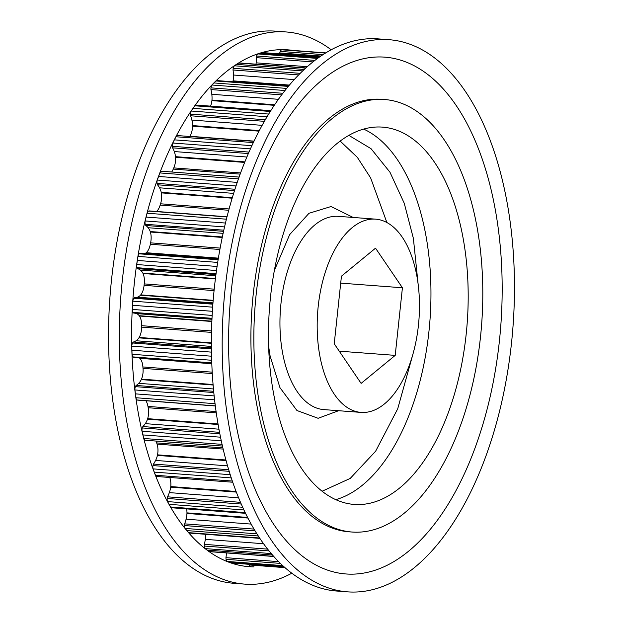 <?xml version="1.0" encoding="UTF-8"?>
<svg xmlns="http://www.w3.org/2000/svg" width="623" height="623" viewBox="0 0 623 623"><rect width="100%" height="100%" fill="white"/><g stroke="black" fill="none" stroke-linecap="round" stroke-linejoin="round"><path stroke-width="0.93" d="M322.091 491.236L350.212 478.425L375.622 451.231L397.723 408.781L412.784 354.689M418.103 283.948L413.376 238.36L404.265 203.308L389.975 172.236L371.035 148.679L348.857 135.378M338.608 410.713L318.119 418.29L296.961 410.526L279.937 387.623L270.109 356.037L268.645 346.481M273.583 393.596A189.182 99.127 -85.7 0 1 382.522 127.123A189.182 99.127 -85.7 0 1 463.068 237.955A189.182 99.127 -85.7 0 1 354.129 504.428A189.182 99.127 -85.7 0 1 273.583 393.596M416.849 275.919A96.9 50.775 -85.7 0 1 361.06 412.403A96.9 50.775 -85.7 0 1 319.801 355.632A96.9 50.775 -85.7 0 1 375.599 219.148A96.9 50.775 -85.7 0 1 416.849 275.919M384.593 99.516L381.658 99.298A216.866 113.635 94.3 0 0 256.777 404.763A216.866 113.635 94.3 0 0 349.114 531.816L352.057 532.034A216.866 113.635 94.3 0 0 476.93 226.57A216.866 113.635 94.3 0 0 384.593 99.516A216.866 113.635 94.3 0 0 259.721 404.981A216.866 113.635 94.3 0 0 352.057 532.034M229.677 429.66A276.853 145.066 -85.7 0 1 389.095 39.701A276.853 145.066 -85.7 0 1 506.974 201.891A276.853 145.066 -85.7 0 1 347.556 591.85A276.853 145.066 -85.7 0 1 229.677 429.66M495.16 208.962A259.137 135.783 94.3 0 0 322.146 79.939A259.137 135.783 94.3 0 0 235.611 422.153A259.137 135.783 94.3 0 0 408.633 551.168A259.137 135.783 94.3 0 0 495.16 208.962M389.095 39.701L378.317 38.891A276.853 145.066 94.3 0 0 218.899 428.85A276.853 145.066 94.3 0 0 336.778 591.04L347.556 591.85M253.974 566.86A259.137 135.783 -85.7 0 1 138.618 414.848A259.137 135.783 -85.7 0 1 292.826 50.401M331.187 49.785A276.853 145.066 94.3 0 0 286.222 31.96A276.853 145.066 94.3 0 0 126.804 421.919A276.853 145.066 94.3 0 0 244.683 584.109A276.853 145.066 94.3 0 0 291.813 573.215M286.222 31.96L275.444 31.15A276.853 145.066 94.3 0 0 116.026 421.109A276.853 145.066 94.3 0 0 233.905 583.299L244.683 584.109M254.013 529.091L184.642 523.865A28.689 15.03 94.3 0 0 186.09 519.185A16.735 8.769 94.3 0 0 186.947 513.453A4.665 2.445 94.3 0 0 186.955 512.869L247.604 517.433M186.955 512.869A12.725 6.666 94.3 0 0 186.627 508.89M240.501 502.325L167.517 496.827A28.689 15.03 94.3 0 0 169.347 492.614A16.735 8.769 94.3 0 0 170.702 487.147A4.665 2.445 94.3 0 0 170.764 486.571L236.101 491.485M170.764 486.571A12.725 6.666 94.3 0 0 170.531 480.286A12.725 6.666 94.3 0 0 169.775 477.483M228.696 469.726L153.445 464.065A28.689 15.03 94.3 0 0 155.602 460.436A16.735 8.769 94.3 0 0 157.424 455.405A4.665 2.445 94.3 0 0 157.533 454.845L225.915 459.984M157.533 454.845A12.725 6.666 94.3 0 0 157.627 446.38A12.725 6.666 94.3 0 0 157.051 444.106L223.151 449.082M219.553 432.331L142.869 426.56A28.689 15.03 94.3 0 0 145.291 423.64A16.735 8.769 94.3 0 0 147.519 419.193A4.665 2.445 94.3 0 0 147.674 418.664L218.034 423.959M147.674 418.664A12.725 6.666 94.3 0 0 148.274 408.12A12.725 6.666 94.3 0 0 148.196 407.738L216.282 412.862M216.088 411.546L147.955 406.422A12.725 6.666 94.3 0 0 147.892 406.04A12.725 6.666 94.3 0 0 145.821 400.737M212.217 372.165L142.885 366.947A12.725 6.666 94.3 0 0 142.589 364.455A12.725 6.666 94.3 0 0 139.825 358.326A4.665 2.445 94.3 0 0 139.56 358.077A16.735 8.769 94.3 0 0 139.108 357.758M211.555 330.945L141.631 325.689A12.725 6.666 94.3 0 0 141.296 321.001A12.725 6.666 94.3 0 0 139.466 316.032A4.665 2.445 94.3 0 0 139.233 315.697A16.735 8.769 94.3 0 0 136.492 313.595A28.689 15.03 94.3 0 0 134.817 313.174M214.226 289.165L144.225 283.901A12.725 6.666 94.3 0 0 144.069 277.001A12.725 6.666 94.3 0 0 143.025 273.505A4.665 2.445 94.3 0 0 142.831 273.092A16.735 8.769 94.3 0 0 140.37 270.078A28.689 15.03 94.3 0 0 137.808 268.692L215.947 274.572M220.153 248.086L150.595 242.853A12.725 6.666 94.3 0 0 150.805 233.789A12.725 6.666 94.3 0 0 150.392 232.029A4.665 2.445 94.3 0 0 150.244 231.554A16.735 8.769 94.3 0 0 148.142 227.722A28.689 15.03 94.3 0 0 145.798 225.479L223.564 231.335M229.085 208.946L160.547 203.791A12.725 6.666 94.3 0 0 161.349 192.873L232.169 198.2M161.349 192.873A4.665 2.445 94.3 0 0 161.302 192.6A4.665 2.445 94.3 0 0 161.248 192.343A16.735 8.769 94.3 0 0 159.574 187.811A28.689 15.03 94.3 0 0 157.51 184.79L234.528 190.583M240.603 172.937L173.77 167.906A12.725 6.666 94.3 0 0 175.554 157.222A4.665 2.445 94.3 0 0 175.507 156.661L244.878 161.879M175.507 156.661A16.735 8.769 94.3 0 0 175.281 155.174A16.735 8.769 94.3 0 0 174.3 151.553A28.689 15.03 94.3 0 0 172.587 147.846L248.367 153.546M254.044 141.109L189.867 136.281A12.725 6.666 94.3 0 0 192.577 126.158A4.665 2.445 94.3 0 0 192.585 125.581L259.324 130.596M192.585 125.581A16.735 8.769 94.3 0 0 192.149 121.267A16.735 8.769 94.3 0 0 191.892 120.068A28.689 15.03 94.3 0 0 190.576 115.777L264.409 121.337M210.558 106.136A12.725 6.666 94.3 0 0 211.913 100.63A4.665 2.445 94.3 0 0 211.976 100.054A16.735 8.769 94.3 0 0 211.812 94.291A28.689 15.03 94.3 0 0 211.446 91.947A28.689 15.03 94.3 0 0 210.932 89.564L281.658 94.883M274.361 270.499L289.672 234.606L309 213.284L331.039 206.54L353.148 217.458M334.232 343.779L361.122 383.379L395.208 355.375L402.419 287.771L375.537 248.172L341.443 276.176L334.232 343.779M250.578 566.603A90.74 47.543 94.3 0 0 250.976 566.634L250.578 566.603A3.987 2.087 94.3 0 1 249.138 564.952A6.845 3.59 94.3 0 1 248.99 564.306M278.621 561.635L225.947 557.671A6.845 3.59 94.3 0 0 226.071 559.314A3.987 2.087 94.3 0 0 227.317 561.448A90.74 47.543 94.3 0 0 229.396 562.265A90.74 47.543 94.3 0 0 231.499 562.974A3.987 2.087 94.3 0 0 231.663 562.997A3.987 2.087 94.3 0 0 231.826 562.997M225.947 557.671A28.689 15.03 94.3 0 0 226.476 552.936M267.625 549.12L204.321 544.354A6.845 3.59 94.3 0 0 204.289 546.052A3.987 2.087 94.3 0 0 205.294 548.598A90.74 47.543 94.3 0 0 207.241 550.109A90.74 47.543 94.3 0 0 209.203 551.511A3.987 2.087 94.3 0 0 209.71 551.674L273.801 556.495M204.321 544.354A28.689 15.03 94.3 0 0 205.341 539.354A16.735 8.769 94.3 0 0 205.683 534.293M184.642 523.865A6.845 3.59 94.3 0 0 184.463 525.555A3.987 2.087 94.3 0 0 185.195 528.444A90.74 47.543 94.3 0 0 186.931 530.601A90.74 47.543 94.3 0 0 188.707 532.657A3.987 2.087 94.3 0 0 189.54 533.078L259.846 538.365M167.517 496.827A6.845 3.59 94.3 0 0 167.182 498.462A3.987 2.087 94.3 0 0 167.626 501.601A90.74 47.543 94.3 0 0 169.106 504.334A90.74 47.543 94.3 0 0 170.624 506.982A3.987 2.087 94.3 0 0 171.753 507.768L245.548 513.321M153.445 464.065A6.845 3.59 94.3 0 0 152.97 465.591A3.987 2.087 94.3 0 0 153.11 468.885A90.74 47.543 94.3 0 0 154.294 472.117A90.74 47.543 94.3 0 0 155.516 475.271A3.987 2.087 94.3 0 0 156.895 476.517A3.987 2.087 94.3 0 0 157.089 476.517M222.87 447.89L156.685 442.914L157.051 444.106M156.685 442.914A12.725 6.666 94.3 0 0 156.03 441.061M145.245 440.251A6.845 3.59 94.3 0 0 145.26 440.251A6.845 3.59 94.3 0 0 145.284 440.251L222.442 446.06L145.245 440.251A3.987 2.087 94.3 0 1 143.843 438.483A90.74 47.543 94.3 0 1 142.947 434.916A90.74 47.543 94.3 0 1 142.106 431.287A3.987 2.087 94.3 0 1 142.278 427.939A6.845 3.59 94.3 0 1 142.869 426.56M147.955 406.422L148.196 407.738M213.681 391.299L136.11 385.466A6.845 3.59 94.3 0 0 135.409 386.649A3.987 2.087 94.3 0 0 134.934 389.951A90.74 47.543 94.3 0 0 135.409 393.868A90.74 47.543 94.3 0 0 135.946 397.739A3.987 2.087 94.3 0 0 137.146 399.974A6.845 3.59 94.3 0 0 137.769 400.13L215.332 405.97M136.11 385.466A28.689 15.03 94.3 0 0 138.727 383.332A16.735 8.769 94.3 0 0 141.281 379.609A4.665 2.445 94.3 0 0 141.491 379.134A12.725 6.666 94.3 0 0 143.002 368.349L212.295 373.566M142.885 366.947L143.002 368.349M211.423 347.899L133.369 342.027A6.845 3.59 94.3 0 0 132.582 342.977A3.987 2.087 94.3 0 0 131.819 346.131A90.74 47.543 94.3 0 0 131.92 350.212A90.74 47.543 94.3 0 0 132.076 354.277A3.987 2.087 94.3 0 0 133.026 356.909A6.845 3.59 94.3 0 0 133.867 357.361L211.789 363.225M133.369 342.027A28.689 15.03 94.3 0 0 136.094 340.75A16.735 8.769 94.3 0 0 138.913 337.853A4.665 2.445 94.3 0 0 139.155 337.448A12.725 6.666 94.3 0 0 141.608 327.13L211.524 332.394M141.631 325.689L141.608 327.13M212.941 303.44L134.732 297.553A6.845 3.59 94.3 0 0 133.883 298.246A3.987 2.087 94.3 0 0 132.855 301.166A90.74 47.543 94.3 0 0 132.574 305.293A90.74 47.543 94.3 0 0 132.349 309.421A3.987 2.087 94.3 0 0 133.026 312.372A6.845 3.59 94.3 0 0 133.789 313.096L211.976 318.984M134.732 297.553A28.689 15.03 94.3 0 0 137.481 297.179A16.735 8.769 94.3 0 0 140.479 295.201A4.665 2.445 94.3 0 0 140.743 294.874A12.725 6.666 94.3 0 0 144.077 285.342L214.078 290.606M144.225 283.901L144.077 285.342M218.198 259.285L140.159 253.413A6.845 3.59 94.3 0 0 139.264 253.826A3.987 2.087 94.3 0 0 138.002 256.411A90.74 47.543 94.3 0 0 137.356 260.453A90.74 47.543 94.3 0 0 136.756 264.526A3.987 2.087 94.3 0 0 137.138 267.703A6.845 3.59 94.3 0 0 137.808 268.692M144.31 253.725A16.735 8.769 94.3 0 0 145.922 252.946A4.665 2.445 94.3 0 0 146.218 252.712A12.725 6.666 94.3 0 0 150.314 244.247L219.896 249.48M150.595 242.853L150.314 244.247M149.427 210.932L227.021 216.773L149.473 210.932A6.845 3.59 94.3 0 0 149.427 210.932A6.845 3.59 94.3 0 0 148.578 211.057A3.987 2.087 94.3 0 0 147.114 213.23A90.74 47.543 94.3 0 0 146.117 217.077A90.74 47.543 94.3 0 0 145.167 220.955A3.987 2.087 94.3 0 0 145.237 224.272A6.845 3.59 94.3 0 0 145.798 225.479M156.529 211.462A12.725 6.666 94.3 0 0 160.142 205.099L228.734 210.263M160.547 203.791L160.142 205.099M161.964 171.27A6.845 3.59 94.3 0 0 161.746 171.247A6.845 3.59 94.3 0 0 161.528 171.239A3.987 2.087 94.3 0 0 159.916 172.937A90.74 47.543 94.3 0 0 158.592 176.465A90.74 47.543 94.3 0 0 157.315 180.039A3.987 2.087 94.3 0 0 157.074 183.388A6.845 3.59 94.3 0 0 157.51 184.79M171.683 171.995A12.725 6.666 94.3 0 0 173.256 169.082L240.166 174.121M173.77 167.906L173.256 169.082M177.648 135.58L253.943 141.32L177.726 135.588A3.987 2.087 94.3 0 0 177.648 135.58A3.987 2.087 94.3 0 0 176.013 136.764A90.74 47.543 94.3 0 0 174.401 139.856A90.74 47.543 94.3 0 0 172.836 143.025A3.987 2.087 94.3 0 0 172.298 146.304A6.845 3.59 94.3 0 0 172.587 147.846M270.818 110.668L196.245 105.061A3.987 2.087 94.3 0 0 194.913 105.793A90.74 47.543 94.3 0 0 193.075 108.363A90.74 47.543 94.3 0 0 191.269 111.026A3.987 2.087 94.3 0 0 190.443 114.134A6.845 3.59 94.3 0 0 190.576 115.777M288.683 85.982L217.045 80.593A3.987 2.087 94.3 0 0 216.049 80.974A90.74 47.543 94.3 0 0 214.032 82.952A90.74 47.543 94.3 0 0 212.038 85.024A3.987 2.087 94.3 0 0 210.956 87.866A6.845 3.59 94.3 0 0 210.932 89.564M232.877 81.784A12.725 6.666 94.3 0 0 232.955 81.411A4.665 2.445 94.3 0 0 233.072 80.85A16.735 8.769 94.3 0 0 233.446 75.017A28.689 15.03 94.3 0 0 233.033 69.986L298.651 74.924M305.916 67.93L239.419 62.923A3.987 2.087 94.3 0 0 238.773 63.063A90.74 47.543 94.3 0 0 236.639 64.379A90.74 47.543 94.3 0 0 234.521 65.797A3.987 2.087 94.3 0 0 233.212 68.296A6.845 3.59 94.3 0 0 233.033 69.986M256.03 64.177A16.735 8.769 94.3 0 0 256.146 62.837A28.689 15.03 94.3 0 0 256.209 57.651L312.972 61.926M319.716 56.88L262.672 52.589A3.987 2.087 94.3 0 0 262.392 52.605A90.74 47.543 94.3 0 0 260.212 53.22A90.74 47.543 94.3 0 0 258.039 53.944A3.987 2.087 94.3 0 0 256.536 56.015A6.845 3.59 94.3 0 0 256.209 57.651M279.696 53.866A28.689 15.03 94.3 0 0 279.758 52.932L320.946 56.031M325.813 52.885L285.801 49.879A90.74 47.543 94.3 0 0 284.033 49.809A90.74 47.543 94.3 0 0 281.861 49.817A3.987 2.087 94.3 0 0 280.225 51.398A6.845 3.59 94.3 0 0 279.758 52.932M284.991 567.646L249.138 564.952M284.189 566.938L231.499 562.974M283.52 566.338L229.396 562.265M282.741 565.614L227.317 561.448M280.405 563.402L226.071 559.314M273.684 556.362L209.203 551.511M272.5 555.015L207.241 550.109M271.246 553.559L205.294 548.598M269.066 550.919L204.289 546.052M259.589 537.992L188.707 532.657M258.265 535.967L186.931 530.601M256.91 533.841L185.195 528.444M255.08 530.866L184.463 525.555M186.947 513.453L247.915 518.04M245.197 512.589L170.624 506.982M243.943 509.964L169.106 504.334M242.69 507.247L167.626 501.601M241.249 504.038L167.182 498.462M170.702 487.147L236.327 492.084M232.332 481.049L155.516 475.271M231.273 477.903L154.294 472.117M230.23 474.687L153.11 468.885M229.178 471.323L152.97 465.591M157.424 455.405L226.071 460.568M222.061 444.37L143.843 438.483M221.282 440.804L142.947 434.916M220.519 437.19L142.106 431.287M219.833 433.772L142.278 427.939M147.519 419.193L218.128 424.504M215.324 405.853L137.146 399.974M215.044 403.688L135.946 397.739M214.585 399.818L135.409 393.868M214.148 395.909L134.934 389.951M213.806 392.545L135.409 386.649M141.281 379.609L213.113 385.014M141.491 379.134L213.074 384.516M139.825 358.326L211.812 363.746M139.56 358.077L211.797 363.513M211.773 362.835L133.026 356.909M211.68 360.265L132.076 354.277M211.563 356.208L131.92 350.212M211.477 352.127L131.819 346.131M211.438 348.903L132.582 342.977M138.913 337.853L211.407 343.312M139.155 337.448L211.407 342.884M139.466 316.032L211.867 321.484M139.233 315.697L211.882 321.164M212.015 318.314L133.026 312.372M212.155 315.425L132.349 309.421M212.396 311.298L132.574 305.293M212.669 307.17L132.855 301.166M212.879 304.188L133.883 298.246M140.479 295.201L213.159 300.675M140.743 294.874L213.183 300.325M143.025 273.505L215.387 278.948M142.831 273.092L215.433 278.551M216.072 273.645L137.138 267.703M216.5 270.522L136.756 264.526M217.084 266.457L137.356 260.453M217.7 262.408L138.002 256.411M218.12 259.76L139.264 253.826M145.922 252.946L218.346 258.397M146.218 252.712L218.385 258.14M150.392 232.029L222.247 237.441M150.244 231.554L222.341 236.974M223.813 230.183L145.237 224.272M224.56 226.928L145.167 220.955M225.471 223.042L146.117 217.077M226.414 219.195L147.114 213.23M226.974 216.952L148.578 211.057M161.248 192.343L232.317 197.693M234.957 189.252L157.074 183.388M236.031 185.966L157.315 180.039M237.238 182.383L158.592 176.465M284.033 49.809L325.72 52.939M238.469 178.848L159.916 172.937M281.861 49.817L325.471 53.095M239.092 177.08L161.528 171.239M280.225 51.398L323.064 54.622M175.554 157.222L244.66 162.424M249.013 152.074L172.298 146.304M262.392 52.605L319.677 56.911M250.438 148.858L172.836 143.025M260.212 53.22L318.68 57.612M251.887 145.689L174.401 139.856M258.039 53.944L317.559 58.422M253.343 142.581L176.013 136.764M256.536 56.015L314.911 60.408M192.577 126.158L259.036 131.157M238.773 63.063L305.722 68.102M265.305 119.772L190.443 114.134M236.639 64.379L304.242 69.465M267.096 116.727L191.269 111.026M234.521 65.797L302.692 70.929M268.708 114.056L193.075 108.363M233.212 68.296L300.224 73.335M270.312 111.462L194.913 105.793M289.43 85.086L233.072 80.85M288.986 85.624L232.955 81.411M211.913 100.63L274.291 105.318M211.976 100.054L274.657 104.765M216.049 80.974L288.324 86.41M214.032 82.952L286.689 88.411M282.873 93.279L210.956 87.866M212.038 85.024L285.015 90.514M340.703 283.13L402.419 287.771M339.255 351.17L395.208 355.375M363.653 129.101A189.182 99.127 -85.7 0 1 425.836 235.151A189.182 99.127 -85.7 0 1 335.774 499.654M375.599 219.148L338.367 216.345A96.9 50.775 94.3 0 0 282.569 352.836A96.9 50.775 94.3 0 0 323.828 409.599L361.06 412.403M211.812 94.291L278.434 99.306M386.883 222.528L370.623 177.882L357.345 157.354L340.166 141.086M205.341 539.354L263.576 543.731M186.09 519.185L251.147 524.083M169.347 492.614L238.609 497.824M155.602 460.436L227.551 465.856M145.291 423.64L218.961 429.185M138.727 383.332L213.463 388.954M136.094 340.75L211.415 346.419M136.492 313.595L211.968 319.28M137.481 297.179L212.98 302.856M140.37 270.078L215.792 275.755M148.142 227.722L223.112 233.36M159.574 187.811L233.641 193.379M174.3 151.553L246.887 157.019M307.303 66.684L256.146 62.837M191.892 120.068L262.151 125.348M294.243 79.596L233.446 75.017M284.205 566.953L231.663 562.997M232.729 482.225L156.895 476.517M239.1 177.064L161.746 171.247"/></g></svg>
